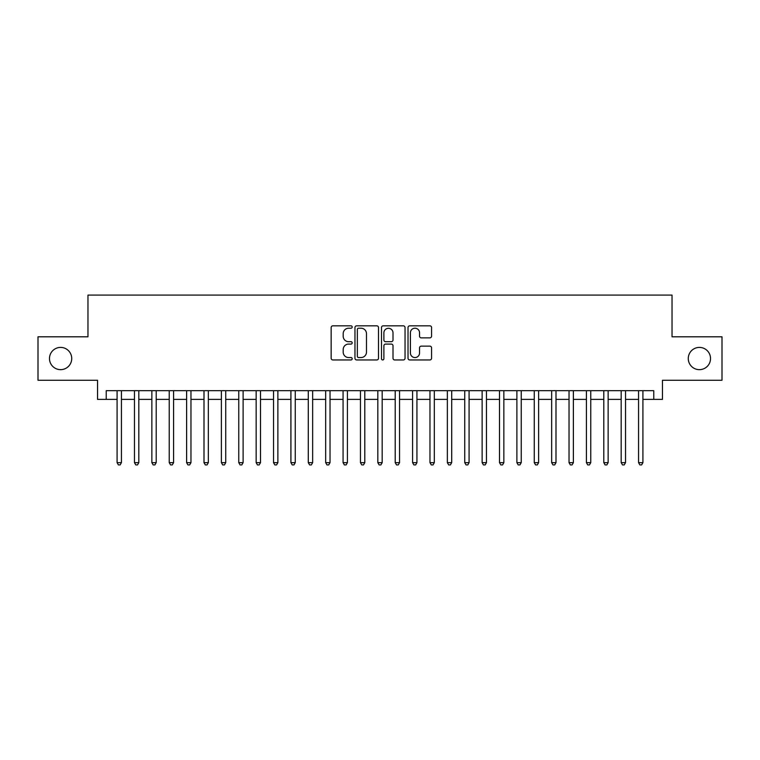 <?xml version="1.0" encoding="UTF-8"?>
<svg xmlns="http://www.w3.org/2000/svg" width="760" height="760" viewBox="0 0 760 760"><rect width="100%" height="100%" fill="white"/><g stroke="black" fill="none" stroke-linecap="round" stroke-linejoin="round"><path stroke-width="1.14" d="M352.194 327.019A1.197 1.197 0 0 0 350.997 325.831L332.87 325.831A1.71 1.71 0 0 0 331.16 327.531L331.16 358.245A1.71 1.71 0 0 0 332.87 359.955L350.997 359.955A1.197 1.197 0 0 0 352.194 358.758A1.197 1.197 0 0 0 350.997 357.561L348.65 357.561A5.462 5.462 0 0 1 343.188 352.099L343.188 349.543A5.462 5.462 0 0 1 348.65 344.08L350.997 344.08A1.197 1.197 0 0 0 352.194 342.893A1.197 1.197 0 0 0 350.997 341.696L348.65 341.696A5.462 5.462 0 0 1 343.188 336.233L343.188 333.678A5.462 5.462 0 0 1 348.65 328.216L350.997 328.216A1.197 1.197 0 0 0 352.194 327.019M688.275 358.53A11.125 11.125 0 0 0 699.399 369.654A11.125 11.125 0 0 0 710.524 358.53A11.125 11.125 0 0 0 699.399 347.405A11.125 11.125 0 0 0 688.275 358.53M49.476 358.53A11.125 11.125 0 0 0 60.6 369.654A11.125 11.125 0 0 0 71.725 358.53A11.125 11.125 0 0 0 60.6 347.405A11.125 11.125 0 0 0 49.476 358.53M429.865 337.858A1.71 1.71 0 0 0 431.566 336.148L431.566 327.531A1.71 1.71 0 0 0 429.865 325.831L409.735 325.831A1.71 1.71 0 0 0 408.025 327.531L408.025 358.245A1.71 1.71 0 0 0 409.735 359.955L429.865 359.955A1.71 1.71 0 0 0 431.566 358.245L431.566 347.833A1.71 1.71 0 0 0 429.865 346.132L421.249 346.132A1.71 1.71 0 0 0 419.539 347.833L419.539 353.001A4.56 4.56 0 0 1 414.979 357.561A4.56 4.56 0 0 1 410.409 353.001L410.409 332.776A4.56 4.56 0 0 1 414.979 328.216A4.56 4.56 0 0 1 419.539 332.776L419.539 336.148A1.71 1.71 0 0 0 421.249 337.858L429.865 337.858M106.229 399.38L106.229 390.688L653.771 390.688L653.771 399.38L662.463 399.38L662.463 380.256L722 380.256L722 336.803L672.03 336.803L672.03 295.089L87.97 295.089L87.97 336.803L38 336.803L38 380.256L97.537 380.256L97.537 399.38L117.087 399.38M378.508 327.531A1.71 1.71 0 0 0 376.798 325.831L356.668 325.831A1.71 1.71 0 0 0 354.958 327.531L354.958 358.245A1.71 1.71 0 0 0 356.668 359.955L376.798 359.955A1.71 1.71 0 0 0 378.508 358.245L378.508 327.531M383.202 325.831L403.332 325.831A1.71 1.71 0 0 1 405.042 327.531L405.042 358.245A1.71 1.71 0 0 1 403.332 359.955L394.715 359.955A1.71 1.71 0 0 1 393.005 358.245L393.005 345.791A1.71 1.71 0 0 0 391.305 344.08L385.586 344.08A1.71 1.71 0 0 0 383.885 345.791L383.885 358.758A1.197 1.197 0 0 1 382.688 359.955A1.197 1.197 0 0 1 381.491 358.758L381.491 327.531A1.71 1.71 0 0 1 383.202 325.831M121.438 399.38L134.472 399.38M138.814 399.38L151.857 399.38M156.199 399.38L169.233 399.38M173.584 399.38L186.618 399.38M190.969 399.38L204.003 399.38M208.344 399.38L221.388 399.38M225.73 399.38L238.763 399.38M243.114 399.38L256.148 399.38M260.499 399.38L273.534 399.38M277.875 399.38L290.918 399.38M295.26 399.38L308.294 399.38M312.645 399.38L325.679 399.38M330.03 399.38L343.064 399.38M347.405 399.38L360.449 399.38M364.791 399.38L377.824 399.38M382.175 399.38L395.209 399.38M399.551 399.38L412.594 399.38M416.936 399.38L429.97 399.38M434.321 399.38L447.355 399.38M451.706 399.38L464.74 399.38M469.081 399.38L482.125 399.38M486.466 399.38L499.5 399.38M503.851 399.38L516.885 399.38M521.236 399.38L534.27 399.38M538.612 399.38L551.656 399.38M555.997 399.38L569.031 399.38M573.382 399.38L586.416 399.38M590.767 399.38L603.801 399.38M608.142 399.38L621.186 399.38M625.528 399.38L638.561 399.38M642.913 399.38L653.771 399.38M358.549 328.216A1.197 1.197 0 0 0 357.352 329.412L357.352 356.364A1.197 1.197 0 0 0 358.549 357.561L361.019 357.561A5.462 5.462 0 0 0 366.481 352.099L366.481 333.678A5.462 5.462 0 0 0 361.019 328.216L358.549 328.216M393.005 332.861A4.56 4.56 0 0 0 388.445 328.301A4.56 4.56 0 0 0 383.885 332.861L383.885 339.986A1.71 1.71 0 0 0 385.586 341.696L391.305 341.696A1.71 1.71 0 0 0 393.005 339.986L393.005 332.861M121.438 390.688L121.438 462.65L117.087 462.65L117.087 390.688M121.438 462.65L120.127 464.911L118.398 464.911L117.087 462.65M138.814 390.688L138.814 462.65L134.472 462.65L134.472 390.688M138.814 462.65L137.512 464.911L135.774 464.911L134.472 462.65M156.199 390.688L156.199 462.65L151.857 462.65L151.857 390.688M156.199 462.65L154.898 464.911L153.159 464.911L151.857 462.65M173.584 390.688L173.584 462.65L169.233 462.65L169.233 390.688M173.584 462.65L172.282 464.911L170.544 464.911L169.233 462.65M190.969 390.688L190.969 462.65L186.618 462.65L186.618 390.688M190.969 462.65L189.658 464.911L187.919 464.911L186.618 462.65M208.344 390.688L208.344 462.65L204.003 462.65L204.003 390.688M208.344 462.65L207.043 464.911L205.304 464.911L204.003 462.65M225.73 390.688L225.73 462.65L221.388 462.65L221.388 390.688M225.73 462.65L224.428 464.911L222.689 464.911L221.388 462.65M243.114 390.688L243.114 462.65L238.763 462.65L238.763 390.688M243.114 462.65L241.813 464.911L240.075 464.911L238.763 462.65M260.499 390.688L260.499 462.65L256.148 462.65L256.148 390.688M260.499 462.65L259.188 464.911L257.45 464.911L256.148 462.65M277.875 390.688L277.875 462.65L273.534 462.65L273.534 390.688M277.875 462.65L276.573 464.911L274.835 464.911L273.534 462.65M295.26 390.688L295.26 462.65L290.918 462.65L290.918 390.688M295.26 462.65L293.959 464.911L292.22 464.911L290.918 462.65M312.645 390.688L312.645 462.65L308.294 462.65L308.294 390.688M312.645 462.65L311.344 464.911L309.605 464.911L308.294 462.65M330.03 390.688L330.03 462.65L325.679 462.65L325.679 390.688M330.03 462.65L328.719 464.911L326.981 464.911L325.679 462.65M347.405 390.688L347.405 462.65L343.064 462.65L343.064 390.688M347.405 462.65L346.104 464.911L344.365 464.911L343.064 462.65M364.791 390.688L364.791 462.65L360.449 462.65L360.449 390.688M364.791 462.65L363.489 464.911L361.75 464.911L360.449 462.65M382.175 390.688L382.175 462.65L377.824 462.65L377.824 390.688M382.175 462.65L380.865 464.911L379.135 464.911L377.824 462.65M399.551 390.688L399.551 462.65L395.209 462.65L395.209 390.688M399.551 462.65L398.249 464.911L396.511 464.911L395.209 462.65M416.936 390.688L416.936 462.65L412.594 462.65L412.594 390.688M416.936 462.65L415.634 464.911L413.896 464.911L412.594 462.65M434.321 390.688L434.321 462.65L429.97 462.65L429.97 390.688M434.321 462.65L433.019 464.911L431.281 464.911L429.97 462.65M451.706 390.688L451.706 462.65L447.355 462.65L447.355 390.688M451.706 462.65L450.395 464.911L448.656 464.911L447.355 462.65M469.081 390.688L469.081 462.65L464.74 462.65L464.74 390.688M469.081 462.65L467.78 464.911L466.041 464.911L464.74 462.65M486.466 390.688L486.466 462.65L482.125 462.65L482.125 390.688M486.466 462.65L485.165 464.911L483.426 464.911L482.125 462.65M503.851 390.688L503.851 462.65L499.5 462.65L499.5 390.688M503.851 462.65L502.55 464.911L500.811 464.911L499.5 462.65M521.236 390.688L521.236 462.65L516.885 462.65L516.885 390.688M521.236 462.65L519.925 464.911L518.187 464.911L516.885 462.65M538.612 390.688L538.612 462.65L534.27 462.65L534.27 390.688M538.612 462.65L537.311 464.911L535.572 464.911L534.27 462.65M555.997 390.688L555.997 462.65L551.656 462.65L551.656 390.688M555.997 462.65L554.695 464.911L552.957 464.911L551.656 462.65M573.382 390.688L573.382 462.65L569.031 462.65L569.031 390.688M573.382 462.65L572.081 464.911L570.342 464.911L569.031 462.65M590.767 390.688L590.767 462.65L586.416 462.65L586.416 390.688M590.767 462.65L589.456 464.911L587.717 464.911L586.416 462.65M608.142 390.688L608.142 462.65L603.801 462.65L603.801 390.688M608.142 462.65L606.841 464.911L605.102 464.911L603.801 462.65M625.528 390.688L625.528 462.65L621.186 462.65L621.186 390.688M625.528 462.65L624.226 464.911L622.487 464.911L621.186 462.65M642.913 390.688L642.913 462.65L638.561 462.65L638.561 390.688M642.913 462.65L641.601 464.911L639.872 464.911L638.561 462.65"/></g></svg>
